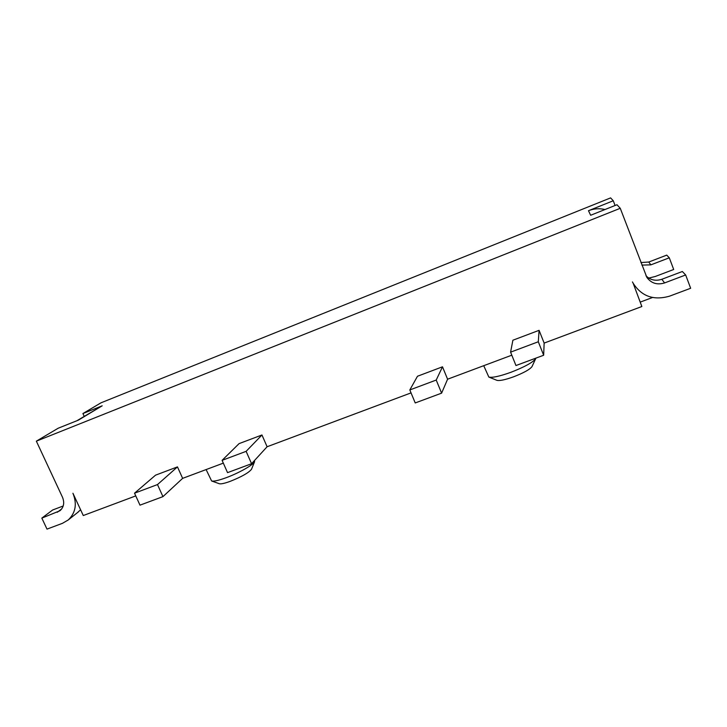 <?xml version="1.0" encoding="UTF-8"?>
<svg xmlns="http://www.w3.org/2000/svg" width="727" height="727" viewBox="0 0 727 727"><rect width="100%" height="100%" fill="white"/><g stroke="black" fill="none" stroke-linecap="round" stroke-linejoin="round"><path stroke-width="1.09" d="M177.47 466.888L182.631 478.357L162.948 496.632L139.984 505.156L134.522 493.188L155.542 475.167L177.47 466.888L157.486 484.573L162.948 496.632M157.486 484.573L134.522 493.188M239.074 443.624L261.956 434.982L246.126 451.34L222.089 460.345L239.074 443.624M246.126 451.34L251.569 463.717L227.542 472.641L222.089 460.345M251.569 463.717L267.1 446.751L261.956 434.982M417.48 376.25L442.498 366.808L436.218 380.048L409.819 389.945L417.48 376.25M436.218 380.048L441.607 393.143L415.226 402.949L409.819 389.945M441.607 393.143L447.587 379.212L442.498 366.808M512.889 340.218L539.08 330.331L538.307 341.763L510.59 352.159L512.889 340.218M538.307 341.763L543.66 355.249L515.961 365.536L510.59 352.159M543.66 355.249L544.141 343.089L539.08 330.331M640.169 302.132L652.501 297.507M641.886 265.101L650.874 264.855L669.294 257.803L673.693 269.49L655.291 276.478L648.748 278.087M76.889 420.742L102.198 405.811L78.307 420.179L58.142 428.239L36.35 441.162L620.258 208.295L646.866 277.405C651.265 283.33 657.172 285.166 664.596 282.93L685.661 274.97L690.65 288.265L669.603 296.143C653.755 300.705 641.605 296.407 633.153 283.23L641.85 306.521L544.141 343.089M135.758 495.896L83.278 515.534L72.927 493.26C77.216 503.956 75.644 512.862 68.211 519.978L62.458 523.322L47.001 529.111L41.83 518.115L59.987 510.736C63.84 507.173 64.667 502.675 62.486 497.241L36.35 441.162M77.716 512.417L80.588 509.754M685.661 274.97L682.353 271.507L661.824 279.277C655.681 281.267 650.401 280.113 645.985 275.787M63.194 505.992L52.671 509.981L41.83 518.115M84.205 416.344L82.914 413.545L101.026 402.803L610.607 197.889L613.27 200.761L588.479 210.712C593.904 208.585 599.411 208.195 605 209.53M669.294 257.803L666.741 255.122L648.738 262.038L640.914 262.556M620.258 208.295L616.969 204.741L590.651 215.265L588.479 210.712M82.914 413.545L102.198 405.811M211.621 480.983L219.345 483.737C221.008 484.164 224.607 483.373 230.159 481.365C241.591 476.812 248.698 472.786 251.497 469.297L254.577 461.718C253.514 464.771 238.72 473.141 226.015 477.766C218.573 480.456 213.774 481.538 211.621 480.983L206.114 469.569M254.505 460.518L254.577 461.718M488.844 377.068L496.95 380.339C499.603 380.993 505.12 379.83 513.507 376.84C523.694 372.887 529.865 369.47 532.01 366.59L535.681 358.656C532.846 362.428 524.585 366.981 510.899 372.297C499.658 376.313 492.306 377.904 488.844 377.068L483.728 365.69M535.854 358.147L535.681 358.656M411.037 392.889L267.1 446.751M511.808 355.185L447.587 379.212M223.325 463.135L182.631 478.357M613.27 200.761L615.078 205.496M61.74 508.882L57.288 512.271M664.596 282.93L661.824 279.277M650.874 264.855L648.738 262.038M633.153 283.23L632.445 281.931M78.543 511.763L68.211 519.978"/></g></svg>
